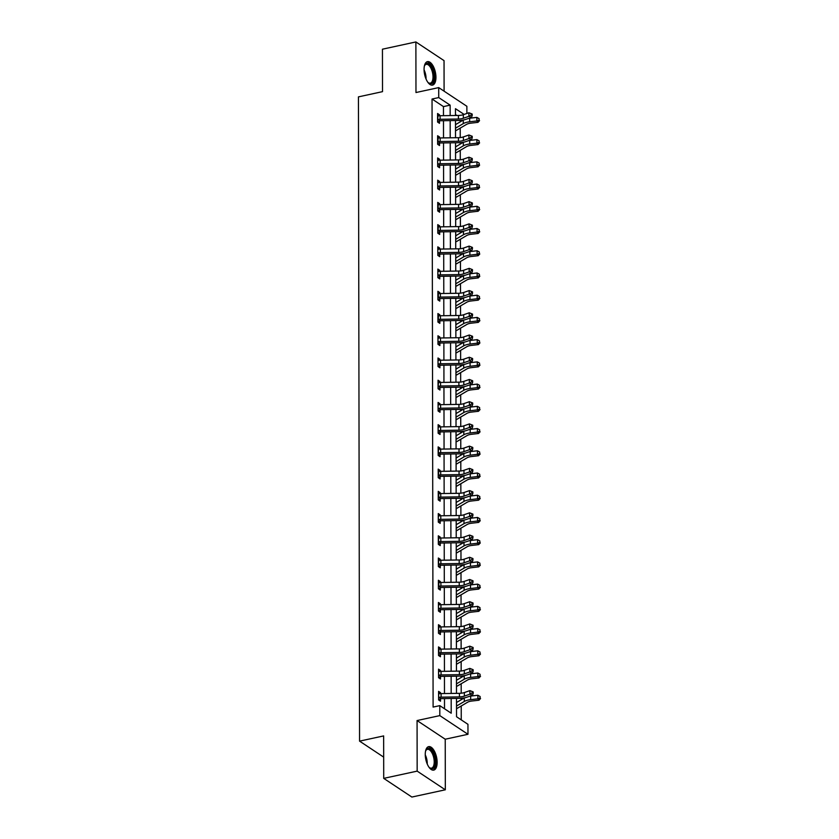 <?xml version="1.0" encoding="UTF-8"?>
<svg xmlns="http://www.w3.org/2000/svg" width="839" height="839" viewBox="0 0 839 839"><rect width="100%" height="100%" fill="white"/><g stroke="black" fill="none" stroke-linecap="round" stroke-linejoin="round"><path stroke-width="1.26" d="M437.14 762.315A12.008 5.485 77.8 0 0 428.656 746.647A12.008 5.485 77.8 0 0 425.258 754.439A12.008 5.485 77.8 0 0 433.742 770.108A12.008 5.485 77.8 0 0 437.14 762.315M435.944 77.314A12.008 5.485 77.8 0 0 427.46 61.646A12.008 5.485 77.8 0 0 424.062 69.438A12.008 5.485 77.8 0 0 432.546 85.106A12.008 5.485 77.8 0 0 435.944 77.314M456.5 698.384L456.542 716.747L467.952 724.319L467.973 734.293L439.814 715.615L439.793 705.641L451.214 713.213L451.183 698.468M445.226 739.222L417.067 720.544L417.161 771.125L383.717 778.372L411.876 797.05L445.32 789.803L445.226 739.222L467.973 734.293M444.093 91.168L444.041 60.628L415.882 41.95L415.976 92.531L438.713 87.602L466.872 106.28L466.883 113.464M461.251 719.883L461.23 705.977M461.219 699.726L461.219 698.279M461.209 693.224L461.188 683.754M461.177 677.503L461.177 676.045M461.167 671.001L461.156 661.531M461.146 655.28L461.135 653.822M461.125 648.767L461.114 639.308M461.104 633.057L461.104 631.599M461.093 626.544L461.072 617.074M461.062 610.823L461.062 609.376M461.051 604.321L461.041 594.851M461.02 588.6L461.02 587.143M461.01 582.098L460.999 572.628M460.989 566.377L460.989 564.92M460.978 559.865L460.957 550.405M460.947 544.154L460.947 542.697M460.936 537.642L460.915 528.171M460.905 521.921L460.905 520.474M460.894 515.419L460.884 505.948M460.873 499.698L460.863 498.24M460.863 493.185L460.842 483.725M460.831 477.475L460.831 476.017M460.821 470.962L460.8 461.502M460.789 455.252L460.789 453.794M460.779 448.739L460.768 439.269M460.758 433.018L460.747 431.571M460.747 426.516L460.726 417.046M460.716 410.795L460.716 409.338M460.705 404.283L460.684 394.823M460.674 388.572L460.674 387.115M460.663 382.06L460.653 372.6M460.632 366.349L460.632 364.892M460.621 359.837L460.611 350.366M460.601 344.116L460.601 342.669M460.59 337.614L460.569 328.143M460.559 321.893L460.559 320.435M460.548 315.38L460.527 305.92M460.517 299.67L460.517 298.212M460.506 293.157L460.496 283.697M460.485 277.447L460.475 275.989M460.475 270.934L460.454 261.464M460.443 255.213L460.443 253.766M460.433 248.711L460.412 239.241M460.401 232.99L460.401 231.533M460.391 226.478L460.38 217.018M460.37 210.767L460.359 209.31M460.359 204.255L460.338 194.795M460.328 188.544L460.328 187.087M460.317 182.032L460.296 172.561M460.286 166.311L460.286 164.863M460.275 159.809L460.265 150.338M460.254 144.088L460.244 142.63M460.233 137.575L460.223 128.115M460.212 121.865L460.212 120.407M417.161 771.125L445.32 789.803M383.717 778.372L383.643 735.918L359.564 741.131L358.442 96.873L382.511 91.65L382.437 49.197L415.882 41.95M359.564 741.131L383.675 757.124M456.856 115.478L455.483 114.576M443.474 115.677L443.464 106.595L432.043 99.023L433.102 707.088L439.793 705.641M444.513 708.777L444.492 698.562M444.481 693.549L444.45 676.339M444.45 671.315L444.418 654.116M444.408 649.092L444.376 631.882M444.366 626.869L444.334 609.659M444.324 604.646L444.303 587.436M444.292 582.413L444.261 565.213M444.251 560.19L444.219 542.98M444.209 537.967L444.177 520.757M444.177 515.744L444.146 498.534M444.135 493.51L444.104 476.311M444.093 471.287L444.062 454.077M444.062 449.064L444.03 431.854M444.02 426.841L443.988 409.631M443.978 404.608L443.946 387.408M443.936 382.385L443.915 365.175M443.904 360.162L443.873 342.952M443.862 337.939L443.831 320.729M443.821 315.705L443.789 298.506M443.789 293.482L443.758 276.272M443.747 271.259L443.716 254.049M443.705 249.036L443.674 231.826M443.674 226.803L443.642 209.603M443.632 204.58L443.6 187.37M443.59 182.357L443.558 165.147M443.548 160.134L443.527 142.924M443.516 137.9L443.485 120.701M439.489 115.751L439.479 114.775L437.58 113.506L437.591 122.054L439.5 123.323L439.489 121.005M439.521 137.974L439.521 136.998L437.622 135.74L437.633 144.287L439.531 145.546L439.531 143.238M439.563 160.197L439.563 159.221L437.654 157.963L437.675 166.51L439.573 167.769L439.573 165.461L437.811 166.604M439.605 182.43L439.594 181.444L437.696 180.186L437.706 188.733L439.615 190.002L439.605 187.684M439.636 204.653L439.636 203.678L437.738 202.409L437.748 210.956L439.657 212.225L439.646 209.907M439.678 226.876L439.678 225.901L437.769 224.642L437.79 233.19L439.688 234.448L439.688 232.141L437.927 233.273M439.72 249.099L439.72 248.124L437.811 246.865L437.832 255.413L439.73 256.671L439.73 254.364M439.751 271.333L439.751 270.347L437.853 269.088L437.864 277.636L439.772 278.905L439.762 276.587M439.793 293.556L439.793 292.58L437.895 291.311L437.906 299.859L439.804 301.128L439.804 298.81M439.835 315.779L439.835 314.803L437.927 313.545L437.948 322.092L439.846 323.351L439.846 321.043L438.084 322.176M439.867 338.012L439.867 337.026L437.968 335.768L437.979 344.315L439.888 345.574L439.877 343.266L438.115 344.409M439.909 360.235L439.909 359.26L438.01 357.991L438.021 366.538L439.919 367.807L439.919 365.489M439.951 382.458L439.951 381.483L438.042 380.214L438.063 388.772L439.961 390.03L439.961 387.712M439.993 404.681L439.982 403.706L438.084 402.447L438.094 410.995L440.003 412.253L439.993 409.946M440.024 426.915L440.024 425.929L438.126 424.67L438.136 433.218L440.045 434.476L440.035 432.169M440.066 449.138L440.066 448.162L438.157 446.893L438.178 455.441L440.076 456.71L440.076 454.392M440.108 471.361L440.108 470.385L438.199 469.116L438.22 477.674L440.118 478.933L440.118 476.615M440.139 493.584L440.139 492.608L438.241 491.35L438.252 499.897L440.16 501.156L440.15 498.848L438.388 499.981M440.181 515.817L440.181 514.831L438.273 513.573L438.294 522.12L440.192 523.379L440.192 521.071L438.43 522.215M440.223 538.04L440.223 537.065L438.315 535.796L438.336 544.343L440.234 545.612L440.234 543.294M440.255 560.263L440.255 559.288L438.357 558.019L438.367 566.577L440.276 567.835L440.265 565.517M440.297 582.486L440.297 581.511L438.398 580.252L438.409 588.8L440.307 590.058L440.307 587.751M440.339 604.72L440.339 603.734L438.43 602.475L438.451 611.023L440.349 612.281L440.349 609.974L438.587 611.117M440.381 626.943L440.37 625.967L438.472 624.698L438.482 633.246L440.391 634.515L440.381 632.197M440.412 649.166L440.412 648.19L438.514 646.921L438.524 655.479L440.433 656.738L440.423 654.42M440.454 671.389L440.454 670.413L438.545 669.155L438.566 677.702L440.465 678.961L440.465 676.654L438.703 677.786M440.496 693.622L440.496 692.636L438.587 691.378L438.608 699.925L440.506 701.184L440.506 698.877M417.067 720.544L439.814 715.615M432.043 99.023L438.734 97.576L438.713 87.602M464.124 114.419L455.472 108.682L455.483 115.499M455.493 120.522L455.525 137.732M455.535 142.745L455.567 159.955M455.577 164.968L455.608 182.178M455.608 187.202L455.64 204.401M455.65 209.425L455.682 226.635M455.692 231.648L455.724 248.858M455.724 253.871L455.755 271.081M455.766 276.104L455.797 293.304M455.808 298.327L455.839 315.537M455.85 320.55L455.871 337.76M455.881 342.773L455.913 359.983M455.923 365.007L455.955 382.206M455.965 387.23L455.997 404.44M455.997 409.453L456.028 426.663M456.038 431.676L456.07 448.886M456.08 453.909L456.112 471.109M456.112 476.133L456.143 493.342M456.154 498.356L456.185 515.566M456.196 520.579L456.227 537.789M456.238 542.812L456.259 560.012M456.269 565.035L456.301 582.245M456.311 587.258L456.343 604.468M456.353 609.481L456.385 626.691M456.385 631.715L456.416 648.914M456.426 653.938L456.458 671.148M456.468 676.161L456.5 693.371M450.165 115.583L450.144 105.148L438.734 97.576M451.172 693.444L451.141 676.244M451.141 671.221L451.109 654.011M451.099 648.998L451.067 631.788M451.057 626.775L451.025 609.565M451.015 604.541L450.994 587.342M450.983 582.318L450.952 565.108M450.942 560.095L450.91 542.885M450.9 537.872L450.868 520.662M450.868 515.639L450.837 498.439M450.826 493.416L450.795 476.206M450.784 471.193L450.753 453.983M450.753 448.97L450.721 431.76M450.711 426.736L450.679 409.537M450.669 404.513L450.637 387.303M450.627 382.29L450.606 365.08M450.595 360.067L450.564 342.857M450.553 337.834L450.522 320.634M450.512 315.611L450.48 298.401M450.48 293.388L450.449 276.178M450.438 271.165L450.407 253.955M450.396 248.931L450.365 231.732M450.365 226.708L450.333 209.498M450.323 204.485L450.291 187.275M450.281 182.262L450.249 165.052M450.239 160.029L450.218 142.829M450.207 137.806L450.176 120.596M443.464 106.595L450.144 105.148M437.58 115.184L439.479 114.775M437.622 137.407L439.521 136.998M437.664 159.63L439.563 159.221M437.696 181.864L439.594 181.444M437.738 204.087L439.636 203.678M437.78 226.31L439.678 225.901M437.811 248.533L439.72 248.124M437.853 270.766L439.751 270.347M437.895 292.989L439.793 292.58M437.927 315.212L439.835 314.803M437.968 337.446L439.867 337.026M438.01 359.669L439.909 359.26M438.052 381.892L439.951 381.483M438.084 404.115L439.982 403.706M438.126 426.348L440.024 425.929M438.168 448.571L440.066 448.162M438.199 470.794L440.108 470.385M438.241 493.017L440.139 492.608M438.283 515.251L440.181 514.831M438.315 537.474L440.223 537.065M438.357 559.697L440.255 559.288M438.398 581.92L440.297 581.511M438.44 604.153L440.339 603.734M438.472 626.376L440.37 625.967M438.514 648.599L440.412 648.19M438.556 670.822L440.454 670.413M438.587 693.056L440.496 692.636M437.591 119.746L438.021 119.484A5.391 2.035 -0.1 0 1 440.097 119.295L458.419 119.023A7.698 2.916 179.9 0 0 463.348 118.257L468.896 116.327L468.896 112.762L463.348 114.691L463.348 118.257M463.348 114.691A7.698 2.916 179.9 0 1 458.419 115.457L440.087 115.73A5.391 2.035 -0.1 0 0 438.01 115.918L437.622 119.725M471.151 115.058L472.189 115.488L472.189 114.062L471.151 113.632L471.151 115.058L468.896 116.327L471.497 117.397L465.949 119.327A11.547 4.363 -0.1 0 1 458.555 120.48L440.223 120.743A1.542 0.587 179.9 0 0 439.951 120.764L437.727 122.148M438.021 119.484L439.951 120.764M471.497 117.397L472.189 115.488M471.151 113.632L468.896 112.762M455.514 130.716A5.391 2.035 179.9 0 0 456.605 130.244L466.526 124.392A7.698 2.916 -0.1 0 1 470.773 123.176L477.978 122.337L476.867 120.952L469.662 121.781A11.547 4.363 179.9 0 0 463.285 123.616L455.514 128.199M479.111 120.082L479.111 118.656L479.111 120.082L476.867 120.952L476.856 117.387L469.651 118.226A11.547 4.363 179.9 0 0 468.781 118.341M463.359 119.998A11.547 4.363 179.9 0 0 463.275 120.05L455.504 124.644M476.856 117.387L479.111 118.656M479.551 120.638L477.978 122.337M424.356 66.187A10.393 4.751 -102.2 0 1 424.66 65.411A10.393 4.751 -102.2 0 1 426.348 63.575A10.393 4.751 -102.2 0 1 433.375 71.745A10.393 4.751 -102.2 0 1 431.519 83.638A10.393 4.751 -102.2 0 1 428.435 82.83A10.393 4.751 -102.2 0 1 427.827 82.253M428.11 82.537A9.617 4.394 77.8 0 0 430.302 83.155A9.617 4.394 77.8 0 0 430.659 83.04A9.617 4.394 77.8 0 0 432.473 72.427A9.617 4.394 77.8 0 0 426.222 64.351A9.617 4.394 77.8 0 0 425.876 64.456A9.617 4.394 77.8 0 0 424.492 65.809M431.812 85.159A11.924 5.454 77.8 0 0 431.896 85.127A11.924 5.454 77.8 0 0 434.245 72.353A11.924 5.454 77.8 0 0 426.778 61.897M425.551 751.199A10.393 4.751 -102.2 0 1 425.855 750.423A10.393 4.751 -102.2 0 1 431.613 750.402A10.393 4.751 -102.2 0 1 435.263 762.022A10.393 4.751 -102.2 0 1 429.631 767.842A10.393 4.751 -102.2 0 1 429.023 767.255M429.306 767.549A9.617 4.394 77.8 0 0 431.498 768.157A9.617 4.394 77.8 0 0 434.214 761.917A9.617 4.394 77.8 0 0 427.418 749.353A9.617 4.394 77.8 0 0 425.688 750.821M433.008 770.16A11.924 5.454 77.8 0 0 436.028 762.525A11.924 5.454 77.8 0 0 427.974 746.899M463.38 136.914A7.698 2.916 179.9 0 1 458.451 137.69L440.129 137.953A5.391 2.035 -0.1 0 0 438.052 138.141L438.063 141.707A5.391 2.035 -0.1 0 1 440.129 141.518L458.461 141.246A7.698 2.916 179.9 0 0 463.39 140.48L468.938 138.55L468.938 134.985L463.38 136.914L463.39 140.48M471.193 137.292L472.231 137.711L472.231 136.296L471.193 135.866L471.193 137.292L468.938 138.55L471.539 139.62L465.991 141.55A11.547 4.363 -0.1 0 1 458.597 142.703L440.265 142.966A1.542 0.587 179.9 0 0 439.982 142.987L437.769 144.371M438.063 141.707L439.982 142.987M471.539 139.62L472.231 137.711M471.193 135.866L468.938 134.985M437.664 164.192L438.094 163.93A5.391 2.035 -0.1 0 1 440.171 163.741L458.503 163.469A7.698 2.916 179.9 0 0 463.432 162.703L468.98 160.773L468.97 157.208L463.422 159.137L463.432 162.703M463.422 159.137A7.698 2.916 179.9 0 1 458.493 159.913L440.16 160.176A5.391 2.035 -0.1 0 0 438.094 160.375L437.664 160.27M472.273 158.519L471.224 158.089L471.235 159.515L472.273 159.945L472.273 158.519M471.235 159.515L468.98 160.773L471.581 161.843L466.033 163.773A11.547 4.363 -0.1 0 1 458.629 164.926L440.307 165.199A1.542 0.587 179.9 0 0 440.024 165.21L439.594 165.44M438.094 163.93L440.024 165.21M471.581 161.843L472.273 159.945M471.224 158.089L468.97 157.208M455.556 152.939A5.391 2.035 179.9 0 0 456.647 152.467L466.557 146.615A7.698 2.916 -0.1 0 1 470.815 145.399L478.01 144.57L476.898 143.175L469.704 144.004A11.547 4.363 179.9 0 0 463.327 145.839L455.546 150.433M479.153 142.305L479.142 140.879L479.153 142.305L476.898 143.175L476.898 139.61L469.693 140.449A11.547 4.363 179.9 0 0 468.823 140.564M463.401 142.231A11.547 4.363 179.9 0 0 463.317 142.273L455.546 146.867M476.898 139.61L479.142 140.879M479.593 142.861L478.01 144.57M455.587 175.162A5.391 2.035 179.9 0 0 456.689 174.701L466.599 168.849A7.698 2.916 -0.1 0 1 470.847 167.622L478.052 166.793L476.94 165.398L469.735 166.237A11.547 4.363 179.9 0 0 463.359 168.062L455.587 172.656M479.184 164.528L479.184 163.102L479.184 164.528L476.94 165.398L476.93 161.843L469.735 162.672A11.547 4.363 179.9 0 0 468.865 162.787M463.443 164.454A11.547 4.363 179.9 0 0 463.359 164.507L455.577 169.09M476.93 161.843L479.184 163.102M479.635 165.084L478.052 166.793M437.706 186.426L438.136 186.153A5.391 2.035 -0.1 0 1 440.213 185.964L458.534 185.702A7.698 2.916 179.9 0 0 463.464 184.926L469.022 182.996L469.011 179.441L463.464 181.371L463.464 184.926M463.464 181.371A7.698 2.916 179.9 0 1 458.534 182.136L440.202 182.409A5.391 2.035 -0.1 0 0 438.126 182.598L437.696 182.503M471.266 181.738L472.315 182.168L472.305 180.742L471.266 180.312L471.266 181.738L469.022 182.996L471.612 184.066L466.065 185.996A11.547 4.363 -0.1 0 1 458.671 187.149L440.339 187.422A1.542 0.587 179.9 0 0 440.066 187.433L437.843 188.827M438.136 186.153L440.066 187.433M471.612 184.066L472.315 182.168M471.266 180.312L469.011 179.441M463.506 203.594A7.698 2.916 179.9 0 1 458.576 204.359L440.244 204.632A5.391 2.035 -0.1 0 0 438.168 204.821L438.178 208.387A5.391 2.035 -0.1 0 1 440.244 208.198L458.576 207.925A7.698 2.916 179.9 0 0 463.506 207.16L469.053 205.23L469.053 201.664L463.506 203.594L463.506 207.16M471.308 203.961L472.347 204.391L472.347 202.965L471.308 202.535L471.308 203.961L469.053 205.23L471.654 206.3L466.106 208.229A11.547 4.363 -0.1 0 1 458.713 209.383L440.381 209.645A1.542 0.587 179.9 0 0 440.097 209.666L437.885 211.05M438.178 208.387L440.097 209.666M471.654 206.3L472.347 204.391M471.308 202.535L469.053 201.664M463.537 225.817A7.698 2.916 179.9 0 1 458.608 226.593L440.286 226.855A5.391 2.035 -0.1 0 0 438.21 227.044L438.21 230.61A5.391 2.035 -0.1 0 1 440.286 230.421L458.618 230.148A7.698 2.916 179.9 0 0 463.548 229.383L469.095 227.453L469.085 223.887L463.537 225.817L463.548 229.383M472.388 225.198L471.35 224.768L471.35 226.194L472.388 226.614L472.388 225.198M471.35 226.194L469.095 227.453L471.696 228.523L466.148 230.452A11.547 4.363 -0.1 0 1 458.755 231.606L440.423 231.868A1.542 0.587 179.9 0 0 440.139 231.889L439.709 232.12M438.21 230.61L440.139 231.889M471.696 228.523L472.388 226.614M471.35 224.768L469.085 223.887M455.629 197.396A5.391 2.035 179.9 0 0 456.731 196.924L466.641 191.072A7.698 2.916 -0.1 0 1 470.889 189.855L478.094 189.016L476.982 187.632L469.777 188.46A11.547 4.363 179.9 0 0 463.401 190.285L455.629 194.879M479.226 186.751L479.226 185.325L479.226 186.751L476.982 187.632L476.972 184.066L469.767 184.895A11.547 4.363 179.9 0 0 468.896 185.01M463.474 186.678A11.547 4.363 179.9 0 0 463.39 186.73L455.619 191.323M476.972 184.066L479.226 185.325M479.667 187.307L478.094 189.016M455.671 219.619A5.391 2.035 179.9 0 0 456.762 219.147L466.673 213.295A7.698 2.916 -0.1 0 1 470.931 212.078L478.125 211.239L477.013 209.855L469.819 210.683A11.547 4.363 179.9 0 0 463.443 212.519L455.661 217.102M479.268 208.984L479.258 207.558L479.268 208.984L477.013 209.855L477.013 206.289L469.809 207.128A11.547 4.363 179.9 0 0 468.938 207.243M463.516 208.901A11.547 4.363 179.9 0 0 463.432 208.953L455.661 213.546M477.013 206.289L479.258 207.558M479.709 209.54L478.125 211.239M455.703 241.842A5.391 2.035 179.9 0 0 456.804 241.37L466.715 235.518A7.698 2.916 -0.1 0 1 470.962 234.301L478.167 233.473L477.055 232.078L469.85 232.906A11.547 4.363 179.9 0 0 463.474 234.742L455.703 239.335M479.3 231.207L479.3 229.781L479.3 231.207L477.055 232.078L477.055 228.512L469.85 229.351A11.547 4.363 179.9 0 0 468.98 229.467M463.558 231.134A11.547 4.363 179.9 0 0 463.474 231.176L455.692 235.769M477.055 228.512L479.3 229.781M479.751 231.763L478.167 233.473M437.822 253.095L438.252 252.833A5.391 2.035 -0.1 0 1 440.328 252.644L458.66 252.371A7.698 2.916 179.9 0 0 463.589 251.606L469.137 249.676L469.127 246.11L463.579 248.04L463.589 251.606M463.579 248.04A7.698 2.916 179.9 0 1 458.65 248.816L440.318 249.078A5.391 2.035 -0.1 0 0 438.241 249.277L437.811 249.173M471.392 248.417L472.43 248.847L472.42 247.421L471.382 246.991L471.392 248.417L469.137 249.676L471.728 250.746L466.18 252.675A11.547 4.363 -0.1 0 1 458.786 253.829L440.465 254.102A1.542 0.587 179.9 0 0 440.181 254.112L437.968 255.507M438.252 252.833L440.181 254.112M471.728 250.746L472.43 248.847M471.382 246.991L469.127 246.11M455.745 264.065A5.391 2.035 179.9 0 0 456.846 263.603L466.757 257.751A7.698 2.916 -0.1 0 1 471.004 256.524L478.209 255.696L477.097 254.301L469.892 255.14A11.547 4.363 179.9 0 0 463.516 256.965L455.745 261.558M479.342 253.43L479.342 252.004L479.342 253.43L477.097 254.301L477.087 250.746L469.882 251.574A11.547 4.363 179.9 0 0 469.011 251.69M463.6 253.357A11.547 4.363 179.9 0 0 463.516 253.409L455.734 257.993M477.087 250.746L479.342 252.004M479.793 253.986L478.209 255.696M437.864 275.328L438.294 275.056A5.391 2.035 -0.1 0 1 440.37 274.867L458.692 274.605A7.698 2.916 179.9 0 0 463.621 273.829L469.169 271.899L469.169 268.344L463.621 270.273L463.621 273.829M463.621 270.273A7.698 2.916 179.9 0 1 458.692 271.039L440.36 271.312A5.391 2.035 -0.1 0 0 438.283 271.5L437.853 271.406M471.424 270.64L472.462 271.07L472.462 269.644L471.424 269.214L471.424 270.64L469.169 271.899L471.77 272.969L466.222 274.898A11.547 4.363 -0.1 0 1 458.828 276.052L440.496 276.325A1.542 0.587 179.9 0 0 440.213 276.335L438 277.73M438.294 275.056L440.213 276.335M471.77 272.969L472.462 271.07M471.424 269.214L469.169 268.344M455.787 286.298A5.391 2.035 179.9 0 0 456.877 285.826L466.799 279.974A7.698 2.916 -0.1 0 1 471.046 278.758L478.251 277.919L477.139 276.534L469.934 277.363A11.547 4.363 179.9 0 0 463.558 279.188L455.776 283.781M479.384 275.653L479.384 274.227L479.384 275.653L477.139 276.534L477.129 272.969L469.924 273.797A11.547 4.363 179.9 0 0 469.053 273.913M463.631 275.58A11.547 4.363 179.9 0 0 463.548 275.632L455.776 280.226M477.129 272.969L479.384 274.227M479.824 276.209L478.251 277.919M463.652 292.496A7.698 2.916 179.9 0 1 458.723 293.262L440.402 293.535A5.391 2.035 -0.1 0 0 438.325 293.723L438.325 297.289A5.391 2.035 -0.1 0 1 440.402 297.1L458.734 296.828A7.698 2.916 179.9 0 0 463.663 296.062L469.211 294.132L469.2 290.567L463.652 292.496L463.663 296.062M471.466 292.863L472.504 293.293L472.504 291.867L471.466 291.437L471.466 292.863L469.211 294.132L471.812 295.202L466.264 297.132A11.547 4.363 -0.1 0 1 458.87 298.285L440.538 298.548A1.542 0.587 179.9 0 0 440.255 298.569L438.042 299.953M438.325 297.289L440.255 298.569M471.812 295.202L472.504 293.293M471.466 291.437L469.2 290.567M455.829 308.521A5.391 2.035 179.9 0 0 456.919 308.049L466.83 302.197A7.698 2.916 -0.1 0 1 471.088 300.981L478.282 300.142L477.171 298.757L469.966 299.586A11.547 4.363 179.9 0 0 463.6 301.421L455.818 306.004M479.426 297.887L479.415 296.461L479.426 297.887L477.171 298.757L477.171 295.192L469.966 296.031A11.547 4.363 179.9 0 0 469.095 296.146M463.673 297.803A11.547 4.363 179.9 0 0 463.589 297.855L455.818 302.449M477.171 295.192L479.415 296.461M479.866 298.443L478.282 300.142M463.694 314.719A7.698 2.916 179.9 0 1 458.765 315.495L440.433 315.758A5.391 2.035 -0.1 0 0 438.367 315.946L438.367 319.512A5.391 2.035 -0.1 0 1 440.444 319.323L458.776 319.051A7.698 2.916 179.9 0 0 463.705 318.285L469.253 316.355L469.242 312.79L463.694 314.719L463.705 318.285M472.535 314.101L471.497 313.671L471.508 315.097L472.546 315.516L472.535 314.101M471.508 315.097L469.253 316.355L471.854 317.425L466.295 319.355A11.547 4.363 -0.1 0 1 458.902 320.508L440.58 320.771A1.542 0.587 179.9 0 0 440.297 320.792L439.867 321.022M438.367 319.512L440.297 320.792M471.854 317.425L472.546 315.516M471.497 313.671L469.242 312.79M455.86 330.744A5.391 2.035 179.9 0 0 456.961 330.272L466.872 324.431A7.698 2.916 -0.1 0 1 471.119 323.204L478.324 322.375L477.213 320.98L470.008 321.819A11.547 4.363 179.9 0 0 463.631 323.644L455.86 328.238M479.457 320.11L479.457 318.684L479.457 320.11L477.213 320.98L477.202 317.415L470.008 318.254A11.547 4.363 179.9 0 0 469.127 318.369M463.715 320.037A11.547 4.363 179.9 0 0 463.631 320.079L455.85 324.672M477.202 317.415L479.457 318.684M479.908 320.666L478.324 322.375M437.979 341.997L438.409 341.735A5.391 2.035 -0.1 0 1 440.485 341.546L458.807 341.274A7.698 2.916 179.9 0 0 463.736 340.508L469.284 338.578L469.284 335.013L463.736 336.942L463.736 340.508M463.736 336.942A7.698 2.916 179.9 0 1 458.807 337.718L440.475 337.981A5.391 2.035 -0.1 0 0 438.398 338.18L437.968 338.075M472.577 336.324L471.539 335.894L471.539 337.32L472.577 337.75L472.577 336.324M471.539 337.32L469.284 338.578L471.885 339.648L466.337 341.578A11.547 4.363 -0.1 0 1 458.943 342.732L440.611 343.004A1.542 0.587 179.9 0 0 440.339 343.015L439.909 343.245M438.409 341.735L440.339 343.015M471.885 339.648L472.577 337.75M471.539 335.894L469.284 335.013M455.902 352.978A5.391 2.035 179.9 0 0 456.993 352.506L466.914 346.654A7.698 2.916 -0.1 0 1 471.161 345.427L478.366 344.598L477.255 343.203L470.05 344.042A11.547 4.363 179.9 0 0 463.673 345.867L455.902 350.461M479.499 342.333L479.499 340.907L479.499 342.333L477.255 343.203L477.244 339.648L470.039 340.477A11.547 4.363 179.9 0 0 469.169 340.592M463.747 342.26A11.547 4.363 179.9 0 0 463.663 342.312L455.892 346.895M477.244 339.648L479.499 340.907M479.939 342.889L478.366 344.598M438.021 364.231L438.451 363.958A5.391 2.035 -0.1 0 1 440.517 363.769L458.849 363.507A7.698 2.916 179.9 0 0 463.778 362.731L469.326 360.801L469.326 357.246L463.768 359.176L463.778 362.731M463.768 359.176A7.698 2.916 179.9 0 1 458.839 359.941L440.517 360.214A5.391 2.035 -0.1 0 0 438.44 360.403L438.01 360.309M471.581 359.543L472.619 359.973L472.619 358.547L471.581 358.117L471.581 359.543L469.326 360.801L471.927 361.871L466.379 363.801A11.547 4.363 -0.1 0 1 458.985 364.955L440.653 365.227A1.542 0.587 179.9 0 0 440.37 365.238L438.157 366.633M438.451 363.958L440.37 365.238M471.927 361.871L472.619 359.973M471.581 358.117L469.326 357.246M455.944 375.201A5.391 2.035 179.9 0 0 457.035 374.729L466.945 368.877A7.698 2.916 -0.1 0 1 471.203 367.66L478.398 366.821L477.286 365.437L470.092 366.265A11.547 4.363 179.9 0 0 463.715 368.09L455.934 372.684M479.541 364.556L479.53 363.13L479.541 364.556L477.286 365.437L477.286 361.871L470.081 362.7A11.547 4.363 179.9 0 0 469.211 362.815M463.789 364.483A11.547 4.363 179.9 0 0 463.705 364.535L455.934 369.129M477.286 361.871L479.53 363.13M479.981 365.112L478.398 366.821M438.052 386.454L438.482 386.192A5.391 2.035 -0.1 0 1 440.559 386.003L458.891 385.73A7.698 2.916 179.9 0 0 463.82 384.965L469.368 383.035L469.358 379.469L463.81 381.399L463.82 384.965M463.81 381.399A7.698 2.916 179.9 0 1 458.881 382.164L440.548 382.437A5.391 2.035 -0.1 0 0 438.482 382.626L438.084 386.433M471.623 381.766L472.661 382.196L472.661 380.77L471.612 380.34L471.623 381.766L469.368 383.035L471.969 384.105L466.411 386.034A11.547 4.363 -0.1 0 1 459.017 387.188L440.695 387.45A1.542 0.587 179.9 0 0 440.412 387.471L438.199 388.856M438.482 386.192L440.412 387.471M471.969 384.105L472.661 382.196M471.612 380.34L469.358 379.469M455.976 397.424A5.391 2.035 179.9 0 0 457.077 396.952L466.987 391.1A7.698 2.916 -0.1 0 1 471.235 389.883L478.44 389.055L477.328 387.66L470.123 388.488A11.547 4.363 179.9 0 0 463.747 390.324L455.976 394.907M479.572 386.789L479.572 385.363L479.572 386.789L477.328 387.66L477.318 384.094L470.123 384.933A11.547 4.363 179.9 0 0 469.253 385.049M463.831 386.706A11.547 4.363 179.9 0 0 463.747 386.758L455.965 391.352M477.318 384.094L479.572 385.363M480.023 387.345L478.44 389.055M438.094 408.677L438.524 408.415A5.391 2.035 -0.1 0 1 440.601 408.226L458.923 407.953A7.698 2.916 179.9 0 0 463.852 407.188L469.41 405.258L469.4 401.692L463.852 403.622L463.852 407.188M463.852 403.622A7.698 2.916 179.9 0 1 458.923 404.398L440.59 404.66A5.391 2.035 -0.1 0 0 438.514 404.849L438.084 404.755M471.654 403.999L472.703 404.419L472.693 403.003L471.654 402.573L471.654 403.999L469.41 405.258L472 406.328L466.453 408.257A11.547 4.363 -0.1 0 1 459.059 409.411L440.727 409.673A1.542 0.587 179.9 0 0 440.454 409.694L438.231 411.079M438.524 408.415L440.454 409.694M472 406.328L472.703 404.419M471.654 402.573L469.4 401.692M456.017 419.647A5.391 2.035 179.9 0 0 457.119 419.175L467.029 413.333A7.698 2.916 -0.1 0 1 471.277 412.106L478.482 411.278L477.37 409.883L470.165 410.722A11.547 4.363 179.9 0 0 463.789 412.547L456.017 417.14M479.614 409.013L479.614 407.586L479.614 409.013L477.37 409.883L477.36 406.317L470.155 407.156A11.547 4.363 179.9 0 0 469.284 407.272M463.862 408.939A11.547 4.363 179.9 0 0 463.778 408.981L456.007 413.575M477.36 406.317L479.614 407.586M480.055 409.568L478.482 411.278M438.136 430.9L438.566 430.638A5.391 2.035 -0.1 0 1 440.632 430.449L458.964 430.176A7.698 2.916 179.9 0 0 463.894 429.411L469.441 427.481L469.441 423.915L463.894 425.845L463.894 429.411M463.894 425.845A7.698 2.916 179.9 0 1 458.964 426.621L440.632 426.883A5.391 2.035 -0.1 0 0 438.556 427.082L438.126 426.978M471.696 426.222L472.735 426.652L472.735 425.226L471.696 424.796L471.696 426.222L469.441 427.481L472.042 428.551L466.494 430.48A11.547 4.363 -0.1 0 1 459.101 431.634L440.769 431.907A1.542 0.587 179.9 0 0 440.485 431.917L438.273 433.312M438.566 430.638L440.485 431.917M472.042 428.551L472.735 426.652M471.696 424.796L469.441 423.915M456.059 441.88A5.391 2.035 179.9 0 0 457.15 441.408L467.061 435.556A7.698 2.916 -0.1 0 1 471.319 434.329L478.513 433.501L477.401 432.106L470.207 432.945A11.547 4.363 179.9 0 0 463.831 434.77L456.049 439.363M479.656 431.236L479.646 429.809L479.656 431.236L477.401 432.106L477.401 428.551L470.197 429.379A11.547 4.363 179.9 0 0 469.326 429.495M463.904 431.162A11.547 4.363 179.9 0 0 463.82 431.215L456.049 435.798M477.401 428.551L479.646 429.809M480.097 431.791L478.513 433.501M438.168 453.133L438.598 452.861A5.391 2.035 -0.1 0 1 440.674 452.672L459.006 452.41A7.698 2.916 179.9 0 0 463.936 451.634L469.483 449.704L469.473 446.149L463.925 448.078L463.936 451.634M463.925 448.078A7.698 2.916 179.9 0 1 458.996 448.844L440.674 449.117A5.391 2.035 -0.1 0 0 438.598 449.305L438.199 453.112M471.738 448.446L472.777 448.875L472.777 447.449L471.738 447.019L471.738 448.446L469.483 449.704L472.084 450.774L466.536 452.703A11.547 4.363 -0.1 0 1 459.143 453.857L440.811 454.13A1.542 0.587 179.9 0 0 440.527 454.14L438.315 455.535M438.598 452.861L440.527 454.14M472.084 450.774L472.777 448.875M471.738 447.019L469.473 446.149M456.091 464.103A5.391 2.035 179.9 0 0 457.192 463.631L467.103 457.779A7.698 2.916 -0.1 0 1 471.35 456.563L478.555 455.724L477.443 454.339L470.239 455.168A11.547 4.363 179.9 0 0 463.862 456.993L456.091 461.586M479.688 453.459L479.688 452.043L479.688 453.459L477.443 454.339L477.443 450.774L470.239 451.602A11.547 4.363 179.9 0 0 469.368 451.718M463.946 453.385A11.547 4.363 179.9 0 0 463.862 453.438L456.08 458.031M477.443 450.774L479.688 452.043M480.139 454.014L478.555 455.724M463.967 470.301A7.698 2.916 179.9 0 1 459.038 471.067L440.706 471.34A5.391 2.035 -0.1 0 0 438.629 471.528L438.64 475.094A5.391 2.035 -0.1 0 1 440.716 474.905L459.048 474.633A7.698 2.916 179.9 0 0 463.977 473.867L469.525 471.938L469.515 468.372L463.967 470.301L463.977 473.867M471.78 470.669L472.818 471.099L472.808 469.672L471.77 469.242L471.78 470.669L469.525 471.938L472.116 473.007L466.568 474.937A11.547 4.363 -0.1 0 1 459.174 476.091L440.853 476.353A1.542 0.587 179.9 0 0 440.569 476.374L438.357 477.758M438.64 475.094L440.569 476.374M472.116 473.007L472.818 471.099M471.77 469.242L469.515 468.372M456.133 486.326A5.391 2.035 179.9 0 0 457.234 485.854L467.145 480.002A7.698 2.916 -0.1 0 1 471.392 478.786L478.597 477.957L477.485 476.562L470.28 477.391A11.547 4.363 179.9 0 0 463.904 479.226L456.133 483.809M479.73 475.692L479.73 474.266L479.73 475.692L477.485 476.562L477.475 472.997L470.27 473.836A11.547 4.363 179.9 0 0 469.4 473.951M463.988 475.608A11.547 4.363 179.9 0 0 463.904 475.661L456.122 480.254M477.475 472.997L479.73 474.266M480.181 476.248L478.597 477.957M464.009 492.524A7.698 2.916 179.9 0 1 459.08 493.301L440.748 493.563A5.391 2.035 -0.1 0 0 438.671 493.752L438.682 497.317A5.391 2.035 -0.1 0 1 440.758 497.128L459.08 496.856A7.698 2.916 179.9 0 0 464.009 496.09L469.557 494.161L469.557 490.595L464.009 492.524L464.009 496.09M472.85 491.906L471.812 491.476L471.812 492.902L472.85 493.322L472.85 491.906M471.812 492.902L469.557 494.161L472.158 495.23L466.61 497.16A11.547 4.363 -0.1 0 1 459.216 498.314L440.884 498.576A1.542 0.587 179.9 0 0 440.601 498.597L440.181 498.827M438.682 497.317L440.601 498.597M472.158 495.23L472.85 493.322M471.812 491.476L469.557 490.595M456.175 508.549A5.391 2.035 179.9 0 0 457.265 508.077L467.187 502.236A7.698 2.916 -0.1 0 1 471.434 501.009L478.639 500.18L477.527 498.786L470.322 499.625A11.547 4.363 179.9 0 0 463.946 501.449L456.164 506.043M479.772 497.915L479.772 496.489L479.772 497.915L477.527 498.786L477.517 495.22L470.312 496.059A11.547 4.363 179.9 0 0 469.441 496.174M464.019 497.842A11.547 4.363 179.9 0 0 463.936 497.884L456.164 502.477M477.517 495.22L479.772 496.489M480.212 498.471L478.639 500.18M438.294 519.813L438.713 519.54A5.391 2.035 -0.1 0 1 440.79 519.351L459.122 519.079A7.698 2.916 179.9 0 0 464.051 518.313L469.599 516.384L469.588 512.818L464.04 514.747L464.051 518.313M464.04 514.747A7.698 2.916 179.9 0 1 459.111 515.524L440.79 515.786A5.391 2.035 -0.1 0 0 438.713 515.985L438.283 515.88M472.892 514.129L471.854 513.699L471.854 515.125L472.892 515.555L472.892 514.129M471.854 515.125L469.599 516.384L472.2 517.453L466.652 519.383A11.547 4.363 -0.1 0 1 459.258 520.537L440.926 520.809A1.542 0.587 179.9 0 0 440.643 520.82L440.223 521.05M438.713 519.54L440.643 520.82M472.2 517.453L472.892 515.555M471.854 513.699L469.588 512.818M456.217 530.783A5.391 2.035 179.9 0 0 457.307 530.311L467.218 524.459A7.698 2.916 -0.1 0 1 471.476 523.232L478.67 522.403L477.559 521.009L470.354 521.848A11.547 4.363 179.9 0 0 463.988 523.672L456.206 528.266M479.803 520.138L479.803 518.712L479.803 520.138L477.559 521.009L477.559 517.453L470.354 518.282A11.547 4.363 179.9 0 0 469.483 518.397M464.061 520.065A11.547 4.363 179.9 0 0 463.977 520.117L456.206 524.7M477.559 517.453L479.803 518.712M480.254 520.694L478.67 522.403M438.325 542.036L438.755 541.763A5.391 2.035 -0.1 0 1 440.832 541.575L459.164 541.312A7.698 2.916 179.9 0 0 464.093 540.536L469.641 538.607L469.63 535.051L464.082 536.981L464.093 540.536M464.082 536.981A7.698 2.916 179.9 0 1 459.153 537.747L440.821 538.019A5.391 2.035 -0.1 0 0 438.755 538.208L438.357 542.015M471.896 537.348L472.934 537.778L472.923 536.352L471.885 535.922L471.896 537.348L469.641 538.607L472.231 539.676L466.683 541.606A11.547 4.363 -0.1 0 1 459.29 542.76L440.968 543.032A1.542 0.587 179.9 0 0 440.685 543.043L438.472 544.438M438.755 541.763L440.685 543.043M472.231 539.676L472.934 537.778M471.885 535.922L469.63 535.051M456.248 553.006A5.391 2.035 179.9 0 0 457.349 552.534L467.26 546.682A7.698 2.916 -0.1 0 1 471.508 545.465L478.712 544.626L477.601 543.242L470.396 544.071A11.547 4.363 179.9 0 0 464.019 545.895L456.248 550.489M479.845 542.361L479.845 540.945L479.845 542.361L477.601 543.242L477.59 539.676L470.396 540.505A11.547 4.363 179.9 0 0 469.515 540.62M464.103 542.288A11.547 4.363 179.9 0 0 464.019 542.34L456.238 546.934M477.59 539.676L479.845 540.945M480.296 542.917L478.712 544.626M438.367 564.259L438.797 563.997A5.391 2.035 -0.1 0 1 440.874 563.808L459.195 563.535A7.698 2.916 179.9 0 0 464.124 562.77L469.672 560.84L469.672 557.274L464.124 559.204L464.124 562.77M464.124 559.204A7.698 2.916 179.9 0 1 459.195 559.97L440.863 560.242A5.391 2.035 -0.1 0 0 438.787 560.431L438.388 564.238M471.927 559.571L472.965 560.001L472.965 558.575L471.927 558.155L471.927 559.571L469.672 560.84L472.273 561.91L466.725 563.839A11.547 4.363 -0.1 0 1 459.332 564.993L440.999 565.255A1.542 0.587 179.9 0 0 440.727 565.276L438.503 566.661M438.797 563.997L440.727 565.276M472.273 561.91L472.965 560.001M471.927 558.155L469.672 557.274M456.29 575.229A5.391 2.035 179.9 0 0 457.381 574.757L467.302 568.905A7.698 2.916 -0.1 0 1 471.549 567.688L478.754 566.86L477.643 565.465L470.438 566.294A11.547 4.363 179.9 0 0 464.061 568.129L456.29 572.712M479.887 564.595L479.887 563.168L479.887 564.595L477.643 565.465L477.632 561.899L470.427 562.738A11.547 4.363 179.9 0 0 469.557 562.854M464.135 564.511A11.547 4.363 179.9 0 0 464.051 564.563L456.28 569.157M477.632 561.899L479.887 563.168M480.328 565.15L478.754 566.86M464.156 581.427A7.698 2.916 179.9 0 1 459.227 582.203L440.905 582.465A5.391 2.035 -0.1 0 0 438.828 582.654L438.839 586.22A5.391 2.035 -0.1 0 1 440.905 586.031L459.237 585.758A7.698 2.916 179.9 0 0 464.166 584.993L469.714 583.063L469.714 579.497L464.156 581.427L464.166 584.993M471.969 581.805L473.007 582.224L473.007 580.808L471.969 580.378L471.969 581.805L469.714 583.063L472.315 584.133L466.767 586.062A11.547 4.363 -0.1 0 1 459.373 587.216L441.041 587.489A1.542 0.587 179.9 0 0 440.758 587.499L438.545 588.884M438.839 586.22L440.758 587.499M472.315 584.133L473.007 582.224M471.969 580.378L469.714 579.497M456.332 597.452A5.391 2.035 179.9 0 0 457.423 596.99L467.333 591.138A7.698 2.916 -0.1 0 1 471.591 589.911L478.786 589.083L477.674 587.688L470.48 588.527A11.547 4.363 179.9 0 0 464.103 590.352L456.322 594.945M479.929 586.818L479.918 585.391L479.929 586.818L477.674 587.688L477.674 584.122L470.469 584.961A11.547 4.363 179.9 0 0 469.599 585.077M464.177 586.744A11.547 4.363 179.9 0 0 464.093 586.786L456.322 591.38M477.674 584.122L479.918 585.391M480.369 587.373L478.786 589.083M438.44 608.715L438.87 608.443A5.391 2.035 -0.1 0 1 440.947 608.254L459.279 607.981A7.698 2.916 179.9 0 0 464.208 607.216L469.756 605.286L469.746 601.72L464.198 603.65L464.208 607.216M464.198 603.65A7.698 2.916 179.9 0 1 459.269 604.426L440.936 604.688A5.391 2.035 -0.1 0 0 438.87 604.888L438.44 604.783M473.049 603.031L472 602.601L472.011 604.028L473.049 604.458L473.049 603.031M472.011 604.028L469.756 605.286L472.357 606.356L466.799 608.285A11.547 4.363 -0.1 0 1 459.405 609.439L441.083 609.712A1.542 0.587 179.9 0 0 440.8 609.722L440.37 609.953M438.87 608.443L440.8 609.722M472.357 606.356L473.049 604.458M472 602.601L469.746 601.72M456.364 619.685A5.391 2.035 179.9 0 0 457.465 619.213L467.375 613.361A7.698 2.916 -0.1 0 1 471.623 612.134L478.828 611.306L477.716 609.911L470.511 610.75A11.547 4.363 179.9 0 0 464.135 612.575L456.364 617.168M479.96 609.041L479.96 607.614L479.96 609.041L477.716 609.911L477.706 606.356L470.511 607.184A11.547 4.363 179.9 0 0 469.641 607.3M464.219 608.967A11.547 4.363 179.9 0 0 464.135 609.02L456.353 613.603M477.706 606.356L479.96 607.614M480.411 609.596L478.828 611.306M438.482 630.938L438.912 630.666A5.391 2.035 -0.1 0 1 440.989 630.477L459.311 630.215A7.698 2.916 179.9 0 0 464.24 629.439L469.798 627.509L469.788 623.954L464.24 625.884L464.24 629.439M464.24 625.884A7.698 2.916 179.9 0 1 459.311 626.649L440.978 626.922A5.391 2.035 -0.1 0 0 438.902 627.111L438.514 630.918M472.042 626.251L473.081 626.681L473.081 625.254L472.042 624.824L472.042 626.251L469.798 627.509L472.388 628.579L466.841 630.509A11.547 4.363 -0.1 0 1 459.447 631.662L441.115 631.935A1.542 0.587 179.9 0 0 440.842 631.945L438.619 633.34M438.912 630.666L440.842 631.945M472.388 628.579L473.081 626.681M472.042 624.824L469.788 623.954M456.406 641.908A5.391 2.035 179.9 0 0 457.507 641.436L467.417 635.584A7.698 2.916 -0.1 0 1 471.665 634.368L478.87 633.529L477.758 632.145L470.553 632.973A11.547 4.363 179.9 0 0 464.177 634.798L456.406 639.391M480.002 631.264L480.002 629.848L480.002 631.264L477.758 632.145L477.748 628.579L470.543 629.407A11.547 4.363 179.9 0 0 469.672 629.523M464.25 631.19A11.547 4.363 179.9 0 0 464.166 631.243L456.395 635.836M477.748 628.579L480.002 629.848M480.443 631.819L478.87 633.529M464.282 648.107A7.698 2.916 179.9 0 1 459.353 648.872L441.02 649.145A5.391 2.035 -0.1 0 0 438.944 649.334L438.954 652.899A5.391 2.035 -0.1 0 1 441.02 652.711L459.353 652.438A7.698 2.916 179.9 0 0 464.282 651.672L469.83 649.743L469.83 646.177L464.282 648.107L464.282 651.672M472.084 648.474L473.123 648.904L473.123 647.477L472.084 647.058L472.084 648.474L469.83 649.743L472.43 650.812L466.883 652.742A11.547 4.363 -0.1 0 1 459.489 653.896L441.157 654.158A1.542 0.587 179.9 0 0 440.874 654.179L438.661 655.563M438.954 652.899L440.874 654.179M472.43 650.812L473.123 648.904M472.084 647.058L469.83 646.177M456.447 664.131A5.391 2.035 179.9 0 0 457.538 663.659L467.449 657.807A7.698 2.916 -0.1 0 1 471.707 656.591L478.901 655.762L477.79 654.368L470.595 655.196A11.547 4.363 179.9 0 0 464.219 657.031L456.437 661.614M480.044 653.497L480.034 652.071L480.044 653.497L477.79 654.368L477.79 650.802L470.585 651.641A11.547 4.363 179.9 0 0 469.714 651.756M464.292 653.413A11.547 4.363 179.9 0 0 464.208 653.466L456.437 658.059M477.79 650.802L480.034 652.071M480.485 654.053L478.901 655.762M438.556 675.385L438.986 675.122A5.391 2.035 -0.1 0 1 441.062 674.934L459.394 674.661A7.698 2.916 179.9 0 0 464.324 673.895L469.871 671.966L469.861 668.4L464.313 670.33L464.324 673.895M464.313 670.33A7.698 2.916 179.9 0 1 459.384 671.106L441.062 671.368A5.391 2.035 -0.1 0 0 438.986 671.557L438.556 671.462M473.165 669.711L472.126 669.281L472.126 670.707L473.165 671.127L473.165 669.711M472.126 670.707L469.871 671.966L472.472 673.035L466.924 674.965A11.547 4.363 -0.1 0 1 459.531 676.119L441.199 676.391A1.542 0.587 179.9 0 0 440.915 676.402L440.485 676.633M438.986 675.122L440.915 676.402M472.472 673.035L473.165 671.127M472.126 669.281L469.861 668.4M456.479 686.354A5.391 2.035 179.9 0 0 457.58 685.893L467.491 680.041A7.698 2.916 -0.1 0 1 471.738 678.814L478.943 677.985L477.831 676.591L470.627 677.43A11.547 4.363 179.9 0 0 464.25 679.254L456.479 683.848M480.076 675.72L480.076 674.294L480.076 675.72L477.831 676.591L477.831 673.025L470.627 673.864A11.547 4.363 179.9 0 0 469.756 673.979M464.334 675.647A11.547 4.363 179.9 0 0 464.25 675.689L456.468 680.282M477.831 673.025L480.076 674.294M480.527 676.276L478.943 677.985M438.598 697.618L439.028 697.345A5.391 2.035 -0.1 0 1 441.104 697.157L459.436 696.894A7.698 2.916 179.9 0 0 464.366 696.118L469.913 694.189L469.903 690.623L464.355 692.563L464.366 696.118M464.355 692.563A7.698 2.916 179.9 0 1 459.426 693.329L441.094 693.591A5.391 2.035 -0.1 0 0 439.017 693.79L438.587 693.685M472.158 692.93L473.206 693.36L473.196 691.934L472.158 691.504L472.158 692.93L469.913 694.189L472.504 695.258L466.956 697.188A11.547 4.363 -0.1 0 1 459.562 698.342L441.241 698.614A1.542 0.587 179.9 0 0 440.957 698.625L438.745 700.02M439.028 697.345L440.957 698.625M472.504 695.258L473.206 693.36M472.158 691.504L469.903 690.623M456.521 708.588A5.391 2.035 179.9 0 0 457.622 708.116L467.533 702.264A7.698 2.916 -0.1 0 1 471.78 701.037L478.985 700.208L477.873 698.814L470.669 699.653A11.547 4.363 179.9 0 0 464.292 701.477L456.521 706.071M480.118 697.943L480.118 696.517L480.118 697.943L477.873 698.814L477.863 695.258L470.658 696.087A11.547 4.363 179.9 0 0 469.788 696.202M464.376 697.87A11.547 4.363 179.9 0 0 464.292 697.922L456.51 702.505M477.863 695.258L480.118 696.517M480.558 698.499L478.985 700.208M458.419 115.457L458.419 119.023M440.087 115.73L440.097 119.295M469.662 121.781L469.651 118.226M463.285 123.616L463.275 120.05M424.073 69.899A9.617 4.394 -102.2 0 1 426.044 78.992M425.1 76.359A9.302 4.258 77.8 0 0 424.303 72.689M425.268 754.911A9.617 4.394 -102.2 0 1 427.25 763.427A9.617 4.394 -102.2 0 1 427.24 763.993M426.296 761.361A9.302 4.258 77.8 0 0 425.499 757.69M458.451 137.69L458.461 141.246M440.129 137.953L440.129 141.518M437.685 160.28L437.696 164.182M458.493 159.913L458.503 163.469M440.16 160.176L440.171 163.741M469.704 144.004L469.693 140.449M463.327 145.839L463.317 142.273M469.735 166.237L469.735 162.672M463.359 168.062L463.359 164.507M437.727 182.503L437.738 186.405M458.534 182.136L458.534 185.702M440.202 182.409L440.213 185.964M458.576 204.359L458.576 207.925M440.244 204.632L440.244 208.198M458.608 226.593L458.618 230.148M440.286 226.855L440.286 230.421M469.777 188.46L469.767 184.895M463.401 190.285L463.39 186.73M469.819 210.683L469.809 207.128M463.443 212.519L463.432 208.953M469.85 232.906L469.85 229.351M463.474 234.742L463.474 231.176M437.843 249.183L437.853 253.084M458.65 248.816L458.66 252.371M440.318 249.078L440.328 252.644M469.892 255.14L469.882 251.574M463.516 256.965L463.516 253.409M437.885 271.406L437.885 275.307M458.692 271.039L458.692 274.605M440.36 271.312L440.37 274.867M469.934 277.363L469.924 273.797M463.558 279.188L463.548 275.632M458.723 293.262L458.734 296.828M440.402 293.535L440.402 297.1M469.966 299.586L469.966 296.031M463.6 301.421L463.589 297.855M458.765 315.495L458.776 319.051M440.433 315.758L440.444 319.323M470.008 321.819L470.008 318.254M463.631 323.644L463.631 320.079M438 338.086L438 341.987M458.807 337.718L458.807 341.274M440.475 337.981L440.485 341.546M470.05 344.042L470.039 340.477M463.673 345.867L463.663 342.312M438.042 360.309L438.042 364.21M458.839 359.941L458.849 363.507M440.517 360.214L440.517 363.769M470.092 366.265L470.081 362.7M463.715 368.09L463.705 364.535M458.881 382.164L458.891 385.73M440.548 382.437L440.559 386.003M470.123 388.488L470.123 384.933M463.747 390.324L463.747 386.758M438.115 404.765L438.126 408.666M458.923 404.398L458.923 407.953M440.59 404.66L440.601 408.226M470.165 410.722L470.155 407.156M463.789 412.547L463.778 408.981M438.157 426.988L438.157 430.889M458.964 426.621L458.964 430.176M440.632 426.883L440.632 430.449M470.207 432.945L470.197 429.379M463.831 434.77L463.82 431.215M458.996 448.844L459.006 452.41M440.674 449.117L440.674 452.672M470.239 455.168L470.239 451.602M463.862 456.993L463.862 453.438M459.038 471.067L459.048 474.633M440.706 471.34L440.716 474.905M470.28 477.391L470.27 473.836M463.904 479.226L463.904 475.661M459.08 493.301L459.08 496.856M440.748 493.563L440.758 497.128M470.322 499.625L470.312 496.059M463.946 501.449L463.936 497.884M438.304 515.891L438.315 519.792M459.111 515.524L459.122 519.079M440.79 515.786L440.79 519.351M470.354 521.848L470.354 518.282M463.988 523.672L463.977 520.117M459.153 537.747L459.164 541.312M440.821 538.019L440.832 541.575M470.396 544.071L470.396 540.505M464.019 545.895L464.019 542.34M459.195 559.97L459.195 563.535M440.863 560.242L440.874 563.808M470.438 566.294L470.427 562.738M464.061 568.129L464.051 564.563M459.227 582.203L459.237 585.758M440.905 582.465L440.905 586.031M470.48 588.527L470.469 584.961M464.103 590.352L464.093 586.786M438.461 604.793L438.472 608.695M459.269 604.426L459.279 607.981M440.936 604.688L440.947 608.254M470.511 610.75L470.511 607.184M464.135 612.575L464.135 609.02M459.311 626.649L459.311 630.215M440.978 626.922L440.989 630.477M470.553 632.973L470.543 629.407M464.177 634.798L464.166 631.243M459.353 648.872L459.353 652.438M441.02 649.145L441.02 652.711M470.595 655.196L470.585 651.641M464.219 657.031L464.208 653.466M438.577 671.473L438.587 675.374M459.384 671.106L459.394 674.661M441.062 671.368L441.062 674.934M470.627 677.43L470.627 673.864M464.25 679.254L464.25 675.689M438.619 693.696L438.629 697.597M459.426 693.329L459.436 696.894M441.094 693.591L441.104 697.157M470.669 699.653L470.658 696.087M464.292 701.477L464.292 697.922"/></g></svg>

